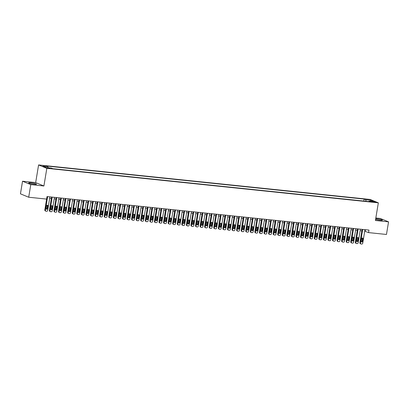 <?xml version="1.0" encoding="UTF-8"?>
<svg xmlns="http://www.w3.org/2000/svg" width="409" height="409" viewBox="0 0 409 409"><rect width="100%" height="100%" fill="white"/><g stroke="black" fill="none" stroke-linecap="round" stroke-linejoin="round"><path stroke-width="0.61" d="M34.336 184.254A4.018 0.475 9.4 0 0 36.559 184.198A4.018 0.475 9.4 0 0 30.859 182.828A4.018 0.475 9.4 0 0 28.635 182.884A4.018 0.475 9.4 0 0 34.336 184.254M375.6 219.398A4.018 0.475 9.4 0 0 380.232 220.257A4.018 0.475 9.4 0 0 382.456 220.195A4.018 0.475 9.4 0 0 376.755 218.825A4.018 0.475 9.4 0 0 375.713 218.743M49.929 168.482L47.592 167.92L49.929 168.482M22.536 181.228L30.782 184.617L43.911 185.988L35.665 182.593L22.536 181.228L20.45 193.84L28.696 197.23L46.616 199.096L47.035 196.576L44.832 209.889L45.389 210.119A1.028 0.91 112.4 0 0 46.135 211.223L46.59 211.269A1.028 0.91 112.4 0 0 47.674 210.359L49.903 196.872M35.665 182.593L38.589 164.939L370.099 199.439L378.345 202.833L46.83 168.329L38.589 164.939M378.345 202.833L375.421 220.487L388.55 221.852L380.304 218.462L375.835 217.997M364.726 231.177L368.54 232.598L368.959 230.078L47.035 196.576M373.233 201.698L371.346 201.617L373.611 202.158L375.498 202.24L373.233 201.698L373.166 202.107M366.045 201.284L365.682 199.725L364.122 199.086L46.309 166.008L47.868 166.652L42.843 166.126L46.232 167.521L51.253 168.043L52.812 168.687L370.626 201.76L369.066 201.121L368.734 201.565M365.682 199.725L370.702 200.246L374.092 201.642L369.066 201.121M388.55 221.852L386.464 234.464L368.54 232.598M30.782 184.617L28.696 197.23M43.911 185.988L46.83 168.329M49.653 198.385L51.35 198.559M54.218 198.861L55.921 199.035M58.789 199.336L60.486 199.51M63.354 199.812L65.051 199.986M67.92 200.287L69.617 200.461M72.485 200.763L74.182 200.937M77.05 201.238L78.748 201.412M81.616 201.714L83.318 201.888M86.187 202.189L87.884 202.363M90.752 202.659L92.449 202.838M95.317 203.135L97.015 203.314M99.883 203.61L101.58 203.789M104.448 204.086L106.146 204.265M109.014 204.561L110.716 204.74M113.584 205.037L115.282 205.216M118.15 205.512L119.847 205.691M122.715 205.988L124.413 206.167M127.281 206.463L128.978 206.642M131.846 206.939L133.544 207.118M136.412 207.414L138.114 207.593M140.977 207.89L142.68 208.069M145.548 208.365L147.245 208.539M150.113 208.841L151.811 209.014M154.679 209.316L156.376 209.49M159.244 209.791L160.941 209.965M163.81 210.267L165.507 210.441M168.375 210.742L170.078 210.916M172.946 211.218L174.643 211.392M177.511 211.693L179.208 211.867M182.077 212.169L183.774 212.343M186.642 212.639L188.339 212.818M191.207 213.115L192.905 213.293M195.773 213.59L197.475 213.769M200.344 214.065L202.041 214.244M204.909 214.541L206.606 214.72M209.474 215.016L211.172 215.195M214.04 215.492L215.737 215.671M218.605 215.967L220.303 216.146M223.171 216.443L224.873 216.622M227.741 216.918L229.439 217.097M232.307 217.394L234.004 217.573M236.872 217.869L238.57 218.048M241.438 218.345L243.135 218.518M246.003 218.82L247.701 218.994M250.569 219.296L252.271 219.469M255.134 219.771L256.837 219.945M259.705 220.246L261.402 220.42M264.27 220.722L265.968 220.896M268.836 221.197L270.533 221.371M273.401 221.673L275.099 221.847M277.967 222.148L279.664 222.322M282.532 222.619L284.235 222.798M287.103 223.094L288.8 223.273M291.668 223.57L293.365 223.749M296.234 224.045L297.931 224.224M300.799 224.521L302.496 224.699M305.365 224.996L307.062 225.175M309.93 225.471L311.632 225.65M314.501 225.947L316.198 226.126M319.066 226.422L320.763 226.601M323.631 226.898L325.329 227.077M328.197 227.373L329.894 227.552M332.762 227.849L334.46 228.028M337.328 228.324L339.03 228.503M341.898 228.8L343.596 228.974M346.464 229.275L348.161 229.449M351.029 229.751L352.727 229.924M355.595 230.226L357.292 230.4M360.16 230.702L361.858 230.875M365.447 229.71L365.196 231.223M363.795 201.049L364.122 199.086M47.868 166.652L48.114 167.716M370.135 201.228L370.702 200.246M364.976 229.664L362.747 243.15A1.028 0.91 112.4 0 1 361.663 244.061L361.208 244.015A1.028 0.91 112.4 0 1 360.462 242.91L362.696 229.423M362.108 229.362L359.905 242.68L360.462 242.91M362.635 241.29A0.823 0.726 -67.6 0 1 361.173 241.136L361.576 238.718A0.823 0.726 -67.6 0 1 363.034 238.866L362.635 241.29L362.077 241.059A0.823 0.726 -67.6 0 1 361.341 241.791M362.313 237.982A0.823 0.726 -67.6 0 1 362.476 238.641L362.077 241.059M360.983 243.958L360.426 243.728A1.028 0.91 -67.6 0 1 359.905 242.68M360.411 229.188L358.177 242.675A1.028 0.91 112.4 0 1 357.098 243.585L356.643 243.539A1.028 0.91 112.4 0 1 355.896 242.435L358.131 228.948M357.543 228.892L355.339 242.205L355.896 242.435M358.069 240.814A0.823 0.726 -67.6 0 1 356.607 240.661L357.006 238.242A0.823 0.726 -67.6 0 1 358.468 238.391L358.069 240.814L357.512 240.584A0.823 0.726 -67.6 0 1 356.776 241.315M357.747 237.506A0.823 0.726 -67.6 0 1 357.911 238.166L357.512 240.584M356.418 243.483L355.861 243.253A1.028 0.91 -67.6 0 1 355.339 242.205M355.845 228.713L353.611 242.2A1.028 0.91 112.4 0 1 352.532 243.11L352.077 243.064A1.028 0.91 112.4 0 1 351.331 241.959L353.56 228.473M352.977 228.416L350.774 241.729L351.331 241.959M353.504 240.339A0.823 0.726 -67.6 0 1 352.042 240.185L352.44 237.767A0.823 0.726 -67.6 0 1 353.903 237.915L353.504 240.339L352.947 240.109A0.823 0.726 -67.6 0 1 352.21 240.84M353.182 237.031A0.823 0.726 -67.6 0 1 353.345 237.69L352.947 240.109M351.852 243.007L351.295 242.777A1.028 0.91 -67.6 0 1 350.774 241.729M351.28 228.237L349.046 241.724A1.028 0.91 112.4 0 1 347.967 242.634L347.512 242.588A1.028 0.91 112.4 0 1 346.766 241.484L348.995 228.002M348.412 227.941L346.208 241.254L346.766 241.484M348.938 239.863A0.823 0.726 -67.6 0 1 347.476 239.71L347.875 237.292A0.823 0.726 -67.6 0 1 349.337 237.44L348.938 239.863L348.381 239.633A0.823 0.726 -67.6 0 1 347.64 240.364M348.611 236.56A0.823 0.726 -67.6 0 1 348.78 237.215L348.381 239.633M347.287 242.532L346.73 242.302A1.028 0.91 -67.6 0 1 346.208 241.254M346.714 227.762L344.48 241.249A1.028 0.91 112.4 0 1 343.402 242.159L342.941 242.113A1.028 0.91 112.4 0 1 342.195 241.008L344.429 227.527M343.846 227.465L341.638 240.778L342.195 241.008M344.368 239.388A0.823 0.726 -67.6 0 1 342.911 239.234L343.309 236.816A0.823 0.726 -67.6 0 1 344.772 236.969L344.368 239.388L343.811 239.158A0.823 0.726 -67.6 0 1 343.074 239.894M344.046 236.085A0.823 0.726 -67.6 0 1 344.214 236.739L343.811 239.158M342.716 242.056L342.159 241.826A1.028 0.91 -67.6 0 1 341.638 240.778M342.144 227.286L339.915 240.773A1.028 0.91 112.4 0 1 338.836 241.688L338.376 241.637A1.028 0.91 112.4 0 1 337.629 240.533L339.864 227.051M339.281 226.99L337.072 240.303L337.629 240.533M339.802 238.912A0.823 0.726 -67.6 0 1 338.34 238.759L338.744 236.341A0.823 0.726 -67.6 0 1 340.206 236.494L339.802 238.912L339.245 238.682A0.823 0.726 -67.6 0 1 338.509 239.418M339.48 235.61A0.823 0.726 -67.6 0 1 339.649 236.264L339.245 238.682M338.151 241.581L337.594 241.351A1.028 0.91 -67.6 0 1 337.072 240.303M337.578 226.811L335.349 240.298A1.028 0.91 112.4 0 1 334.265 241.213L333.81 241.162A1.028 0.91 112.4 0 1 333.064 240.057L335.298 226.576M334.71 226.514L332.507 239.827L333.064 240.057M335.237 238.437A0.823 0.726 -67.6 0 1 333.775 238.283L334.179 235.865A0.823 0.726 -67.6 0 1 335.636 236.019L335.237 238.437L334.68 238.207A0.823 0.726 -67.6 0 1 333.943 238.943M334.915 235.134A0.823 0.726 -67.6 0 1 335.083 235.788L334.68 238.207M333.586 241.106L333.028 240.875A1.028 0.91 -67.6 0 1 332.507 239.827M333.013 226.335L330.784 239.822A1.028 0.91 112.4 0 1 329.7 240.737L329.245 240.686A1.028 0.91 112.4 0 1 328.499 239.582L330.733 226.1M330.145 226.039L327.941 239.357L328.499 239.582M330.671 237.961A0.823 0.726 -67.6 0 1 329.209 237.813L329.613 235.39A0.823 0.726 -67.6 0 1 331.07 235.543L330.671 237.961L330.114 237.731A0.823 0.726 -67.6 0 1 329.378 238.467M330.349 234.659A0.823 0.726 -67.6 0 1 330.513 235.313L330.114 237.731M329.02 240.63L328.463 240.4A1.028 0.91 -67.6 0 1 327.941 239.357M328.447 225.86L326.213 239.347A1.028 0.91 112.4 0 1 325.135 240.262L324.68 240.211A1.028 0.91 112.4 0 1 323.933 239.107L326.162 225.625M325.579 225.563L323.376 238.882L323.933 239.107M326.106 237.486A0.823 0.726 -67.6 0 1 324.644 237.338L325.043 234.914A0.823 0.726 -67.6 0 1 326.505 235.068L326.106 237.486L325.549 237.256A0.823 0.726 -67.6 0 1 324.812 237.992M325.784 234.183A0.823 0.726 -67.6 0 1 325.947 234.838L325.549 237.256M324.455 240.155L323.897 239.925A1.028 0.91 -67.6 0 1 323.376 238.882M323.882 225.385L321.648 238.871A1.028 0.91 112.4 0 1 320.569 239.786L320.114 239.735A1.028 0.91 112.4 0 1 319.368 238.631L321.597 225.149M321.014 225.088L318.81 238.406L319.368 238.631M321.54 237.01A0.823 0.726 -67.6 0 1 320.078 236.862L320.477 234.439A0.823 0.726 -67.6 0 1 321.939 234.592L321.54 237.01L320.983 236.785A0.823 0.726 -67.6 0 1 320.242 237.517M321.213 233.708A0.823 0.726 -67.6 0 1 321.382 234.362L320.983 236.785M319.889 239.679L319.332 239.454A1.028 0.91 -67.6 0 1 318.81 238.406M319.317 224.909L317.082 238.396A1.028 0.91 112.4 0 1 316.004 239.311L315.543 239.26A1.028 0.91 112.4 0 1 314.797 238.161L317.031 224.674M316.448 224.613L314.24 237.931L314.797 238.161M316.97 236.535A0.823 0.726 -67.6 0 1 315.513 236.387L315.912 233.963A0.823 0.726 -67.6 0 1 317.374 234.117L316.97 236.535L316.413 236.31A0.823 0.726 -67.6 0 1 315.676 237.041M316.648 233.232A0.823 0.726 -67.6 0 1 316.817 233.887L316.413 236.31M315.319 239.204L314.761 238.979A1.028 0.91 -67.6 0 1 314.24 237.931M314.751 224.434L312.517 237.92A1.028 0.91 112.4 0 1 311.438 238.836L310.978 238.784A1.028 0.91 112.4 0 1 310.232 237.685L312.466 224.198M311.883 224.137L309.674 237.455L310.232 237.685M312.404 236.059A0.823 0.726 -67.6 0 1 310.942 235.911L311.346 233.488A0.823 0.726 -67.6 0 1 312.808 233.641L312.404 236.059L311.847 235.835A0.823 0.726 -67.6 0 1 311.111 236.566M312.082 232.757A0.823 0.726 -67.6 0 1 312.251 233.411L311.847 235.835M310.753 238.728L310.196 238.503A1.028 0.91 -67.6 0 1 309.674 237.455M310.18 223.958L307.951 237.445A1.028 0.91 112.4 0 1 306.868 238.36L306.413 238.314A1.028 0.91 112.4 0 1 305.666 237.21L307.9 223.723M307.312 223.662L305.109 236.98L305.666 237.21M307.839 235.589A0.823 0.726 -67.6 0 1 306.377 235.436L306.781 233.012A0.823 0.726 -67.6 0 1 308.243 233.166L307.839 235.589L307.282 235.359A0.823 0.726 -67.6 0 1 306.546 236.09M307.517 232.281A0.823 0.726 -67.6 0 1 307.686 232.936L307.282 235.359M306.188 238.253L305.63 238.028A1.028 0.91 -67.6 0 1 305.109 236.98M305.615 223.483L303.386 236.969A1.028 0.91 112.4 0 1 302.302 237.885L301.847 237.839A1.028 0.91 112.4 0 1 301.101 236.734L303.335 223.248M302.747 223.186L300.543 236.504L301.101 236.734M303.274 235.114A0.823 0.726 -67.6 0 1 301.811 234.96L302.215 232.537A0.823 0.726 -67.6 0 1 303.672 232.69L303.274 235.114L302.716 234.884A0.823 0.726 -67.6 0 1 301.98 235.615M302.951 231.806A0.823 0.726 -67.6 0 1 303.115 232.46L302.716 234.884M301.622 237.782L301.065 237.552A1.028 0.91 -67.6 0 1 300.543 236.504M301.05 223.007L298.815 236.494A1.028 0.91 112.4 0 1 297.737 237.409L297.282 237.363A1.028 0.91 112.4 0 1 296.535 236.259L298.764 222.772M298.181 222.711L295.978 236.029L296.535 236.259M298.708 234.638A0.823 0.726 -67.6 0 1 297.246 234.485L297.645 232.061A0.823 0.726 -67.6 0 1 299.107 232.215L298.708 234.638L298.151 234.408A0.823 0.726 -67.6 0 1 297.415 235.139M298.386 231.33A0.823 0.726 -67.6 0 1 298.55 231.985L298.151 234.408M297.057 237.307L296.499 237.077A1.028 0.91 -67.6 0 1 295.978 236.029M296.484 222.537L294.25 236.019A1.028 0.91 112.4 0 1 293.171 236.934L292.716 236.888A1.028 0.91 112.4 0 1 291.97 235.783L294.199 222.297M293.616 222.235L291.412 235.553L291.97 235.783M294.143 234.163A0.823 0.726 -67.6 0 1 292.68 234.009L293.079 231.586A0.823 0.726 -67.6 0 1 294.541 231.739L294.143 234.163L293.585 233.933A0.823 0.726 -67.6 0 1 292.844 234.664M293.815 230.855A0.823 0.726 -67.6 0 1 293.984 231.509L293.585 233.933M292.491 236.831L291.934 236.601A1.028 0.91 -67.6 0 1 291.412 235.553M291.919 222.061L289.684 235.543A1.028 0.91 112.4 0 1 288.606 236.458L288.146 236.412A1.028 0.91 112.4 0 1 287.399 235.308L289.633 221.821M289.051 221.76L286.847 235.078L287.399 235.308M289.572 233.687A0.823 0.726 -67.6 0 1 288.115 233.534L288.514 231.111A0.823 0.726 -67.6 0 1 289.976 231.264L289.572 233.687L289.02 233.457A0.823 0.726 -67.6 0 1 288.279 234.188M289.25 230.379A0.823 0.726 -67.6 0 1 289.419 231.034L289.02 233.457M287.921 236.356L287.369 236.126A1.028 0.91 -67.6 0 1 286.847 235.078M287.353 221.586L285.119 235.068A1.028 0.91 112.4 0 1 284.04 235.983L283.58 235.937A1.028 0.91 112.4 0 1 282.834 234.832L285.068 221.346M284.485 221.284L282.276 234.602L282.834 234.832M285.007 233.212A0.823 0.726 -67.6 0 1 283.549 233.058L283.948 230.635A0.823 0.726 -67.6 0 1 285.41 230.788L285.007 233.212L284.449 232.982A0.823 0.726 -67.6 0 1 283.713 233.713M284.684 229.904A0.823 0.726 -67.6 0 1 284.853 230.558L284.449 232.982M283.355 235.881L282.798 235.65A1.028 0.91 -67.6 0 1 282.276 234.602M282.783 221.111L280.554 234.592A1.028 0.91 112.4 0 1 279.47 235.507L279.015 235.461A1.028 0.91 112.4 0 1 278.268 234.357L280.502 220.87M279.914 220.809L277.711 234.127L278.268 234.357M280.441 232.736A0.823 0.726 -67.6 0 1 278.979 232.583L279.383 230.16A0.823 0.726 -67.6 0 1 280.845 230.313L280.441 232.736L279.884 232.506A0.823 0.726 -67.6 0 1 279.148 233.237M280.119 229.429A0.823 0.726 -67.6 0 1 280.288 230.083L279.884 232.506M278.79 235.405L278.232 235.175A1.028 0.91 -67.6 0 1 277.711 234.127M278.217 220.635L275.988 234.117A1.028 0.91 112.4 0 1 274.904 235.032L274.449 234.986A1.028 0.91 112.4 0 1 273.703 233.882L275.937 220.395M275.349 220.333L273.146 233.651L273.703 233.882M275.876 232.261A0.823 0.726 -67.6 0 1 274.413 232.107L274.817 229.684A0.823 0.726 -67.6 0 1 276.274 229.838L275.876 232.261L275.318 232.031A0.823 0.726 -67.6 0 1 274.582 232.762M275.554 228.953A0.823 0.726 -67.6 0 1 275.717 229.607L275.318 232.031M274.224 234.93L273.667 234.7A1.028 0.91 -67.6 0 1 273.146 233.651M273.652 220.16L271.418 233.641A1.028 0.91 112.4 0 1 270.339 234.556L269.884 234.51A1.028 0.91 112.4 0 1 269.137 233.406L271.371 219.919M270.784 219.858L268.58 233.176L269.137 233.406M271.31 231.785A0.823 0.726 -67.6 0 1 269.848 231.632L270.247 229.214A0.823 0.726 -67.6 0 1 271.709 229.362L271.31 231.785L270.753 231.555A0.823 0.726 -67.6 0 1 270.017 232.286M270.988 228.478A0.823 0.726 -67.6 0 1 271.152 229.132L270.753 231.555M269.659 234.454L269.102 234.224A1.028 0.91 -67.6 0 1 268.58 233.176M269.086 219.684L266.852 233.166A1.028 0.91 112.4 0 1 265.773 234.081L265.318 234.035A1.028 0.91 112.4 0 1 264.572 232.931L266.801 219.444M266.218 219.382L264.015 232.701L264.572 232.931M266.745 231.31A0.823 0.726 -67.6 0 1 265.283 231.157L265.681 228.738A0.823 0.726 -67.6 0 1 267.143 228.887L266.745 231.31L266.187 231.08A0.823 0.726 -67.6 0 1 265.446 231.811M266.423 228.002A0.823 0.726 -67.6 0 1 266.586 228.657L266.187 231.08M265.093 233.979L264.536 233.749A1.028 0.91 -67.6 0 1 264.015 232.701M264.521 219.209L262.287 232.695A1.028 0.91 112.4 0 1 261.208 233.605L260.748 233.559A1.028 0.91 112.4 0 1 260.006 232.455L262.235 218.968M261.653 218.907L259.449 232.225L260.006 232.455M262.179 230.834A0.823 0.726 -67.6 0 1 260.717 230.681L261.116 228.263A0.823 0.726 -67.6 0 1 262.578 228.411L262.179 230.834L261.622 230.604A0.823 0.726 -67.6 0 1 260.881 231.336M261.852 227.527A0.823 0.726 -67.6 0 1 262.021 228.186L261.622 230.604M260.528 233.503L259.971 233.273A1.028 0.91 -67.6 0 1 259.449 232.225M259.955 218.733L257.721 232.22A1.028 0.91 112.4 0 1 256.642 233.13L256.182 233.084A1.028 0.91 112.4 0 1 255.436 231.98L257.67 218.493M257.087 218.437L254.879 231.75L255.436 231.98M257.609 230.359A0.823 0.726 -67.6 0 1 256.152 230.206L256.55 227.787A0.823 0.726 -67.6 0 1 258.013 227.936L257.609 230.359L257.051 230.129A0.823 0.726 -67.6 0 1 256.315 230.86M257.287 227.051A0.823 0.726 -67.6 0 1 257.455 227.711L257.051 230.129M255.957 233.028L255.4 232.798A1.028 0.91 -67.6 0 1 254.879 231.75M255.385 218.258L253.156 231.745A1.028 0.91 112.4 0 1 252.072 232.655L251.617 232.609A1.028 0.91 112.4 0 1 250.87 231.504L253.105 218.017M252.517 217.961L250.313 231.274L250.87 231.504M253.043 229.884A0.823 0.726 -67.6 0 1 251.581 229.73L251.985 227.312A0.823 0.726 -67.6 0 1 253.447 227.46L253.043 229.884L252.486 229.653A0.823 0.726 -67.6 0 1 251.75 230.385M252.721 226.576A0.823 0.726 -67.6 0 1 252.89 227.235L252.486 229.653M251.392 232.552L250.835 232.322A1.028 0.91 -67.6 0 1 250.313 231.274M250.819 217.782L248.59 231.269A1.028 0.91 112.4 0 1 247.506 232.179L247.051 232.133A1.028 0.91 112.4 0 1 246.305 231.029L248.539 217.547M247.951 217.486L245.748 230.799L246.305 231.029M248.478 229.408A0.823 0.726 -67.6 0 1 247.016 229.255L247.419 226.837A0.823 0.726 -67.6 0 1 248.876 226.985L248.478 229.408L247.92 229.178A0.823 0.726 -67.6 0 1 247.184 229.909M248.156 226.105A0.823 0.726 -67.6 0 1 248.324 226.76L247.92 229.178M246.826 232.077L246.269 231.847A1.028 0.91 -67.6 0 1 245.748 230.799M246.254 217.307L244.02 230.794A1.028 0.91 112.4 0 1 242.941 231.704L242.486 231.658A1.028 0.91 112.4 0 1 241.739 230.553L243.974 217.072M243.386 217.01L241.182 230.323L241.739 230.553M243.912 228.933A0.823 0.726 -67.6 0 1 242.45 228.779L242.849 226.361A0.823 0.726 -67.6 0 1 244.311 226.514L243.912 228.933L243.355 228.703A0.823 0.726 -67.6 0 1 242.619 229.439M243.59 225.63A0.823 0.726 -67.6 0 1 243.754 226.284L243.355 228.703M242.261 231.601L241.704 231.371A1.028 0.91 -67.6 0 1 241.182 230.323M241.688 216.831L239.454 230.318A1.028 0.91 112.4 0 1 238.375 231.233L237.92 231.182A1.028 0.91 112.4 0 1 237.174 230.078L239.403 216.596M238.82 216.535L236.617 229.848L237.174 230.078M239.347 228.457A0.823 0.726 -67.6 0 1 237.885 228.304L238.283 225.886A0.823 0.726 -67.6 0 1 239.746 226.039L239.347 228.457L238.79 228.227A0.823 0.726 -67.6 0 1 238.053 228.963M239.025 225.154A0.823 0.726 -67.6 0 1 239.188 225.809L238.79 228.227M237.695 231.126L237.138 230.896A1.028 0.91 -67.6 0 1 236.617 229.848M237.123 216.356L234.889 229.843A1.028 0.91 112.4 0 1 233.81 230.758L233.355 230.707A1.028 0.91 112.4 0 1 232.609 229.602L234.838 216.121M234.255 216.059L232.051 229.377L232.609 229.602M234.781 227.982A0.823 0.726 -67.6 0 1 233.319 227.833L233.718 225.41A0.823 0.726 -67.6 0 1 235.18 225.563L234.781 227.982L234.224 227.752A0.823 0.726 -67.6 0 1 233.483 228.488M234.454 224.679A0.823 0.726 -67.6 0 1 234.623 225.333L234.224 227.752M233.13 230.65L232.573 230.42A1.028 0.91 -67.6 0 1 232.051 229.377M232.557 215.88L230.323 229.367A1.028 0.91 112.4 0 1 229.244 230.282L228.784 230.231A1.028 0.91 112.4 0 1 228.038 229.127L230.272 215.645M229.689 215.584L227.481 228.902L228.038 229.127M230.211 227.506A0.823 0.726 -67.6 0 1 228.754 227.358L229.152 224.935A0.823 0.726 -67.6 0 1 230.615 225.088L230.211 227.506L229.653 227.276A0.823 0.726 -67.6 0 1 228.917 228.012M229.889 224.204A0.823 0.726 -67.6 0 1 230.057 224.858L229.653 227.276M228.559 230.175L228.002 229.945A1.028 0.91 -67.6 0 1 227.481 228.902M227.992 215.405L225.758 228.892A1.028 0.91 112.4 0 1 224.679 229.807L224.219 229.756A1.028 0.91 112.4 0 1 223.472 228.651L225.707 215.17M225.124 215.108L222.915 228.427L223.472 228.651M225.645 227.031A0.823 0.726 -67.6 0 1 224.183 226.883L224.587 224.459A0.823 0.726 -67.6 0 1 226.049 224.613L225.645 227.031L225.088 226.806A0.823 0.726 -67.6 0 1 224.352 227.537M225.323 223.728A0.823 0.726 -67.6 0 1 225.492 224.383L225.088 226.806M223.994 229.7L223.437 229.469A1.028 0.91 -67.6 0 1 222.915 228.427M223.421 214.929L221.192 228.416A1.028 0.91 112.4 0 1 220.108 229.331L219.653 229.28A1.028 0.91 112.4 0 1 218.907 228.176L221.141 214.694M220.553 214.633L218.35 227.951L218.907 228.176M221.08 226.555A0.823 0.726 -67.6 0 1 219.618 226.407L220.022 223.984A0.823 0.726 -67.6 0 1 221.484 224.137L221.08 226.555L220.523 226.33A0.823 0.726 -67.6 0 1 219.786 227.061M220.758 223.253A0.823 0.726 -67.6 0 1 220.926 223.907L220.523 226.33M219.428 229.224L218.871 228.999A1.028 0.91 -67.6 0 1 218.35 227.951M218.856 214.454L216.627 227.941A1.028 0.91 112.4 0 1 215.543 228.856L215.088 228.805A1.028 0.91 112.4 0 1 214.342 227.706L216.576 214.219M215.988 214.158L213.784 227.476L214.342 227.706M216.514 226.08A0.823 0.726 -67.6 0 1 215.052 225.932L215.456 223.508A0.823 0.726 -67.6 0 1 216.913 223.662L216.514 226.08L215.957 225.855A0.823 0.726 -67.6 0 1 215.221 226.586M216.192 222.777A0.823 0.726 -67.6 0 1 216.356 223.432L215.957 225.855M214.863 228.749L214.306 228.524A1.028 0.91 -67.6 0 1 213.784 227.476M214.29 213.979L212.056 227.465A1.028 0.91 112.4 0 1 210.978 228.38L210.523 228.334A1.028 0.91 112.4 0 1 209.776 227.23L212.005 213.743M211.422 213.682L209.219 227L209.776 227.23M211.949 225.604A0.823 0.726 -67.6 0 1 210.487 225.456L210.886 223.033A0.823 0.726 -67.6 0 1 212.348 223.186L211.949 225.604L211.392 225.379A0.823 0.726 -67.6 0 1 210.655 226.111M211.627 222.302A0.823 0.726 -67.6 0 1 211.79 222.956L211.392 225.379M210.298 228.273L209.74 228.048A1.028 0.91 -67.6 0 1 209.219 227M209.725 213.503L207.491 226.99A1.028 0.91 112.4 0 1 206.412 227.905L205.957 227.859A1.028 0.91 112.4 0 1 205.211 226.755L207.44 213.268M206.857 213.207L204.653 226.525L205.211 226.755M207.383 225.134A0.823 0.726 -67.6 0 1 205.921 224.981L206.32 222.557A0.823 0.726 -67.6 0 1 207.782 222.711L207.383 225.134L206.826 224.904A0.823 0.726 -67.6 0 1 206.085 225.635M207.056 221.826A0.823 0.726 -67.6 0 1 207.225 222.481L206.826 224.904M205.732 227.798L205.175 227.573A1.028 0.91 -67.6 0 1 204.653 226.525M205.16 213.028L202.925 226.514A1.028 0.91 112.4 0 1 201.847 227.43L201.386 227.384A1.028 0.91 112.4 0 1 200.64 226.279L202.874 212.792M202.291 212.731L200.088 226.049L200.64 226.279M202.813 224.659A0.823 0.726 -67.6 0 1 201.356 224.505L201.755 222.082A0.823 0.726 -67.6 0 1 203.217 222.235L202.813 224.659L202.261 224.429A0.823 0.726 -67.6 0 1 201.519 225.16M202.491 221.351A0.823 0.726 -67.6 0 1 202.659 222.005L202.261 224.429M201.162 227.327L200.604 227.097A1.028 0.91 -67.6 0 1 200.088 226.049M200.594 212.557L198.36 226.039A1.028 0.91 112.4 0 1 197.281 226.954L196.821 226.908A1.028 0.91 112.4 0 1 196.075 225.804L198.309 212.317M197.726 212.256L195.517 225.574L196.075 225.804M198.247 224.183A0.823 0.726 -67.6 0 1 196.785 224.03L197.189 221.606A0.823 0.726 -67.6 0 1 198.651 221.76L198.247 224.183L197.69 223.953A0.823 0.726 -67.6 0 1 196.954 224.684M197.925 220.875A0.823 0.726 -67.6 0 1 198.094 221.53L197.69 223.953M196.596 226.852L196.039 226.622A1.028 0.91 -67.6 0 1 195.517 225.574M196.023 212.082L193.794 225.563A1.028 0.91 112.4 0 1 192.711 226.479L192.256 226.433A1.028 0.91 112.4 0 1 191.509 225.328L193.743 211.842M193.155 211.78L190.952 225.098L191.509 225.328M193.682 223.708A0.823 0.726 -67.6 0 1 192.22 223.554L192.624 221.131A0.823 0.726 -67.6 0 1 194.086 221.284L193.682 223.708L193.125 223.478A0.823 0.726 -67.6 0 1 192.388 224.209M193.36 220.4A0.823 0.726 -67.6 0 1 193.529 221.054L193.125 223.478M192.031 226.376L191.473 226.146A1.028 0.91 -67.6 0 1 190.952 225.098M191.458 211.606L189.229 225.088A1.028 0.91 112.4 0 1 188.145 226.003L187.69 225.957A1.028 0.91 112.4 0 1 186.944 224.853L189.178 211.366M188.59 211.305L186.386 224.623L186.944 224.853M189.116 223.232A0.823 0.726 -67.6 0 1 187.654 223.079L188.058 220.656A0.823 0.726 -67.6 0 1 189.515 220.809L189.116 223.232L188.559 223.002A0.823 0.726 -67.6 0 1 187.823 223.733M188.794 219.924A0.823 0.726 -67.6 0 1 188.958 220.579L188.559 223.002M187.465 225.901L186.908 225.671A1.028 0.91 -67.6 0 1 186.386 224.623M186.893 211.131L184.658 224.613A1.028 0.91 112.4 0 1 183.58 225.528L183.125 225.482A1.028 0.91 112.4 0 1 182.378 224.377L184.607 210.891M184.024 210.829L181.821 224.147L182.378 224.377M184.551 222.757A0.823 0.726 -67.6 0 1 183.089 222.603L183.488 220.18A0.823 0.726 -67.6 0 1 184.95 220.333L184.551 222.757L183.994 222.527A0.823 0.726 -67.6 0 1 183.258 223.258M184.229 219.449A0.823 0.726 -67.6 0 1 184.393 220.103L183.994 222.527M182.9 225.425L182.342 225.195A1.028 0.91 -67.6 0 1 181.821 224.147M182.327 210.655L180.093 224.137A1.028 0.91 112.4 0 1 179.014 225.052L178.559 225.006A1.028 0.91 112.4 0 1 177.813 223.902L180.042 210.415M179.459 210.354L177.255 223.672L177.813 223.902M179.986 222.281A0.823 0.726 -67.6 0 1 178.523 222.128L178.922 219.705A0.823 0.726 -67.6 0 1 180.384 219.858L179.986 222.281L179.428 222.051A0.823 0.726 -67.6 0 1 178.687 222.782M179.663 218.973A0.823 0.726 -67.6 0 1 179.827 219.628L179.428 222.051M178.334 224.95L177.777 224.72A1.028 0.91 -67.6 0 1 177.255 223.672M177.762 210.18L175.527 223.662A1.028 0.91 112.4 0 1 174.449 224.577L173.989 224.531A1.028 0.91 112.4 0 1 173.247 223.426L175.476 209.94M174.894 209.878L172.69 223.196L173.247 223.426M175.42 221.806A0.823 0.726 -67.6 0 1 173.958 221.652L174.357 219.229A0.823 0.726 -67.6 0 1 175.819 219.382L175.42 221.806L174.863 221.576A0.823 0.726 -67.6 0 1 174.122 222.307M175.093 218.498A0.823 0.726 -67.6 0 1 175.262 219.152L174.863 221.576M173.764 224.475L173.212 224.244A1.028 0.91 -67.6 0 1 172.69 223.196M173.196 209.705L170.962 223.186A1.028 0.91 112.4 0 1 169.883 224.101L169.423 224.055A1.028 0.91 112.4 0 1 168.677 222.951L170.911 209.464M170.328 209.403L168.119 222.721L168.677 222.951M170.85 221.33A0.823 0.726 -67.6 0 1 169.392 221.177L169.791 218.759A0.823 0.726 -67.6 0 1 171.253 218.907L170.85 221.33L170.292 221.1A0.823 0.726 -67.6 0 1 169.556 221.831M170.527 218.023A0.823 0.726 -67.6 0 1 170.696 218.677L170.292 221.1M169.198 223.999L168.641 223.769A1.028 0.91 -67.6 0 1 168.119 222.721M168.626 209.229L166.397 222.716A1.028 0.91 112.4 0 1 165.313 223.626L164.858 223.58A1.028 0.91 112.4 0 1 164.111 222.476L166.345 208.989M165.757 208.927L163.554 222.245L164.111 222.476M166.284 220.855A0.823 0.726 -67.6 0 1 164.822 220.702L165.226 218.283A0.823 0.726 -67.6 0 1 166.688 218.432L166.284 220.855L165.727 220.625A0.823 0.726 -67.6 0 1 164.991 221.356M165.962 217.547A0.823 0.726 -67.6 0 1 166.131 218.207L165.727 220.625M164.633 223.524L164.075 223.294A1.028 0.91 -67.6 0 1 163.554 222.245M164.06 208.754L161.831 222.24A1.028 0.91 112.4 0 1 160.747 223.15L160.292 223.104A1.028 0.91 112.4 0 1 159.546 222L161.78 208.513M161.192 208.457L158.989 221.77L159.546 222M161.719 220.379A0.823 0.726 -67.6 0 1 160.256 220.226L160.66 217.808A0.823 0.726 -67.6 0 1 162.117 217.956L161.719 220.379L161.161 220.149A0.823 0.726 -67.6 0 1 160.425 220.88M161.397 217.072A0.823 0.726 -67.6 0 1 161.56 217.731L161.161 220.149M160.067 223.048L159.51 222.818A1.028 0.91 -67.6 0 1 158.989 221.77M159.495 208.278L157.261 221.765A1.028 0.91 112.4 0 1 156.182 222.675L155.727 222.629A1.028 0.91 112.4 0 1 154.98 221.525L157.214 208.038M156.627 207.982L154.423 221.295L154.98 221.525M157.153 219.904A0.823 0.726 -67.6 0 1 155.691 219.751L156.09 217.332A0.823 0.726 -67.6 0 1 157.552 217.481L157.153 219.904L156.596 219.674A0.823 0.726 -67.6 0 1 155.86 220.405M156.831 216.596A0.823 0.726 -67.6 0 1 156.995 217.256L156.596 219.674M155.502 222.573L154.945 222.343A1.028 0.91 -67.6 0 1 154.423 221.295M154.929 207.803L152.695 221.289A1.028 0.91 112.4 0 1 151.616 222.199L151.161 222.153A1.028 0.91 112.4 0 1 150.415 221.049L152.644 207.567M152.061 207.506L149.858 220.819L150.415 221.049M152.588 219.428A0.823 0.726 -67.6 0 1 151.126 219.275L151.524 216.857A0.823 0.726 -67.6 0 1 152.986 217.005L152.588 219.428L152.03 219.198A0.823 0.726 -67.6 0 1 151.289 219.93M152.266 216.126A0.823 0.726 -67.6 0 1 152.429 216.78L152.03 219.198M150.936 222.097L150.379 221.867A1.028 0.91 -67.6 0 1 149.858 220.819M150.364 207.327L148.13 220.814A1.028 0.91 112.4 0 1 147.051 221.724L146.596 221.678A1.028 0.91 112.4 0 1 145.849 220.574L148.078 207.092M147.496 207.031L145.292 220.344L145.849 220.574M148.022 218.953A0.823 0.726 -67.6 0 1 146.56 218.8L146.959 216.381A0.823 0.726 -67.6 0 1 148.421 216.535L148.022 218.953L147.465 218.723A0.823 0.726 -67.6 0 1 146.724 219.459M147.695 215.65A0.823 0.726 -67.6 0 1 147.864 216.305L147.465 218.723M146.371 221.622L145.814 221.392A1.028 0.91 -67.6 0 1 145.292 220.344M145.798 206.852L143.564 220.339A1.028 0.91 112.4 0 1 142.485 221.254L142.025 221.203A1.028 0.91 112.4 0 1 141.279 220.098L143.513 206.617M142.93 206.555L140.722 219.868L141.279 220.098M143.452 218.478A0.823 0.726 -67.6 0 1 141.995 218.324L142.393 215.906A0.823 0.726 -67.6 0 1 143.856 216.059L143.452 218.478L142.894 218.248A0.823 0.726 -67.6 0 1 142.158 218.984M143.13 215.175A0.823 0.726 -67.6 0 1 143.298 215.829L142.894 218.248M141.8 221.146L141.243 220.916A1.028 0.91 -67.6 0 1 140.722 219.868M141.228 206.376L138.999 219.863A1.028 0.91 112.4 0 1 137.92 220.778L137.46 220.727A1.028 0.91 112.4 0 1 136.713 219.623L138.948 206.141M138.36 206.08L136.156 219.393L136.713 219.623M138.886 218.002A0.823 0.726 -67.6 0 1 137.424 217.849L137.828 215.431A0.823 0.726 -67.6 0 1 139.29 215.584L138.886 218.002L138.329 217.772A0.823 0.726 -67.6 0 1 137.593 218.508M138.564 214.699A0.823 0.726 -67.6 0 1 138.733 215.354L138.329 217.772M137.235 220.671L136.678 220.441A1.028 0.91 -67.6 0 1 136.156 219.393M136.662 205.901L134.433 219.388A1.028 0.91 112.4 0 1 133.349 220.303L132.894 220.252A1.028 0.91 112.4 0 1 132.148 219.147L134.382 205.666M133.794 205.604L131.591 218.922L132.148 219.147M134.321 217.527A0.823 0.726 -67.6 0 1 132.859 217.378L133.262 214.955A0.823 0.726 -67.6 0 1 134.719 215.108L134.321 217.527L133.763 217.297A0.823 0.726 -67.6 0 1 133.027 218.033M133.999 214.224A0.823 0.726 -67.6 0 1 134.167 214.878L133.763 217.297M132.669 220.195L132.112 219.965A1.028 0.91 -67.6 0 1 131.591 218.922M132.097 205.425L129.863 218.912A1.028 0.91 112.4 0 1 128.784 219.827L128.329 219.776A1.028 0.91 112.4 0 1 127.582 218.672L129.817 205.19M129.229 205.129L127.025 218.447L127.582 218.672M129.755 217.051A0.823 0.726 -67.6 0 1 128.293 216.903L128.697 214.48A0.823 0.726 -67.6 0 1 130.154 214.633L129.755 217.051L129.198 216.821A0.823 0.726 -67.6 0 1 128.462 217.557M129.433 213.749A0.823 0.726 -67.6 0 1 129.597 214.403L129.198 216.821M128.104 219.72L127.547 219.49A1.028 0.91 -67.6 0 1 127.025 218.447M127.531 204.95L125.297 218.437A1.028 0.91 112.4 0 1 124.218 219.352L123.763 219.301A1.028 0.91 112.4 0 1 123.017 218.196L125.246 204.715M124.663 204.653L122.46 217.971L123.017 218.196M125.19 216.576A0.823 0.726 -67.6 0 1 123.728 216.427L124.126 214.004A0.823 0.726 -67.6 0 1 125.589 214.158L125.19 216.576L124.633 216.351A0.823 0.726 -67.6 0 1 123.896 217.082M124.868 213.273A0.823 0.726 -67.6 0 1 125.031 213.927L124.633 216.351M123.538 219.244L122.981 219.019A1.028 0.91 -67.6 0 1 122.46 217.971M122.966 204.474L120.732 217.961A1.028 0.91 112.4 0 1 119.653 218.876L119.198 218.825A1.028 0.91 112.4 0 1 118.452 217.726L120.681 204.239M120.098 204.178L117.894 217.496L118.452 217.726M120.624 216.1A0.823 0.726 -67.6 0 1 119.162 215.952L119.561 213.529A0.823 0.726 -67.6 0 1 121.023 213.682L120.624 216.1L120.067 215.875A0.823 0.726 -67.6 0 1 119.326 216.606M120.297 212.798A0.823 0.726 -67.6 0 1 120.466 213.452L120.067 215.875M118.973 218.769L118.416 218.544A1.028 0.91 -67.6 0 1 117.894 217.496M118.4 203.999L116.166 217.486A1.028 0.91 112.4 0 1 115.087 218.401L114.627 218.35A1.028 0.91 112.4 0 1 113.881 217.251L116.115 203.764M115.532 203.702L113.324 217.021L113.881 217.251M116.054 215.625A0.823 0.726 -67.6 0 1 114.597 215.477L114.995 213.053A0.823 0.726 -67.6 0 1 116.458 213.207L116.054 215.625L115.496 215.4A0.823 0.726 -67.6 0 1 114.76 216.131M115.732 212.322A0.823 0.726 -67.6 0 1 115.9 212.977L115.496 215.4M114.402 218.294L113.845 218.069A1.028 0.91 -67.6 0 1 113.324 217.021M113.835 203.524L111.601 217.01A1.028 0.91 112.4 0 1 110.522 217.925L110.062 217.879A1.028 0.91 112.4 0 1 109.315 216.775L111.55 203.288M110.967 203.227L108.758 216.545L109.315 216.775M111.488 215.154A0.823 0.726 -67.6 0 1 110.026 215.001L110.43 212.578A0.823 0.726 -67.6 0 1 111.892 212.731L111.488 215.154L110.931 214.924A0.823 0.726 -67.6 0 1 110.195 215.655M111.166 211.847A0.823 0.726 -67.6 0 1 111.335 212.501L110.931 214.924M109.837 217.818L109.28 217.593A1.028 0.91 -67.6 0 1 108.758 216.545M109.264 203.048L107.035 216.535A1.028 0.91 112.4 0 1 105.951 217.45L105.496 217.404A1.028 0.91 112.4 0 1 104.75 216.3L106.984 202.813M106.396 202.752L104.193 216.07L104.75 216.3M106.923 214.679A0.823 0.726 -67.6 0 1 105.461 214.526L105.865 212.102A0.823 0.726 -67.6 0 1 107.327 212.256L106.923 214.679L106.366 214.449A0.823 0.726 -67.6 0 1 105.629 215.18M106.601 211.371A0.823 0.726 -67.6 0 1 106.769 212.026L106.366 214.449M105.271 217.348L104.714 217.118A1.028 0.91 -67.6 0 1 104.193 216.07M104.699 202.573L102.47 216.059A1.028 0.91 112.4 0 1 101.386 216.974L100.931 216.928A1.028 0.91 112.4 0 1 100.185 215.824L102.419 202.337M101.831 202.276L99.627 215.594L100.185 215.824M102.357 214.204A0.823 0.726 -67.6 0 1 100.895 214.05L101.299 211.627A0.823 0.726 -67.6 0 1 102.756 211.78L102.357 214.204L101.8 213.973A0.823 0.726 -67.6 0 1 101.064 214.705M102.035 210.896A0.823 0.726 -67.6 0 1 102.199 211.55L101.8 213.973M100.706 216.872L100.149 216.642A1.028 0.91 -67.6 0 1 99.627 215.594M100.133 202.102L97.899 215.584A1.028 0.91 112.4 0 1 96.821 216.499L96.366 216.453A1.028 0.91 112.4 0 1 95.619 215.349L97.848 201.862M97.265 201.801L95.062 215.119L95.619 215.349M97.792 213.728A0.823 0.726 -67.6 0 1 96.33 213.575L96.728 211.151A0.823 0.726 -67.6 0 1 98.191 211.305L97.792 213.728L97.235 213.498A0.823 0.726 -67.6 0 1 96.498 214.229M97.47 210.42A0.823 0.726 -67.6 0 1 97.633 211.075L97.235 213.498M96.141 216.397L95.583 216.167A1.028 0.91 -67.6 0 1 95.062 215.119M95.568 201.627L93.334 215.108A1.028 0.91 112.4 0 1 92.255 216.024L91.8 215.978A1.028 0.91 112.4 0 1 91.054 214.873L93.283 201.386M92.7 201.325L90.496 214.643L91.054 214.873M93.226 213.253A0.823 0.726 -67.6 0 1 91.764 213.099L92.163 210.676A0.823 0.726 -67.6 0 1 93.625 210.829L93.226 213.253L92.669 213.023A0.823 0.726 -67.6 0 1 91.928 213.754M92.899 209.945A0.823 0.726 -67.6 0 1 93.068 210.599L92.669 213.023M91.575 215.921L91.018 215.691A1.028 0.91 -67.6 0 1 90.496 214.643M91.002 201.151L88.768 214.633A1.028 0.91 112.4 0 1 87.69 215.548L87.229 215.502A1.028 0.91 112.4 0 1 86.483 214.398L88.717 200.911M88.134 200.85L85.931 214.168L86.483 214.398M88.656 212.777A0.823 0.726 -67.6 0 1 87.199 212.624L87.598 210.2A0.823 0.726 -67.6 0 1 89.06 210.354L88.656 212.777L88.104 212.547A0.823 0.726 -67.6 0 1 87.362 213.278M88.334 209.469A0.823 0.726 -67.6 0 1 88.502 210.124L88.104 212.547M87.005 215.446L86.452 215.216A1.028 0.91 -67.6 0 1 85.931 214.168M86.437 200.676L84.203 214.158A1.028 0.91 112.4 0 1 83.124 215.073L82.664 215.027A1.028 0.91 112.4 0 1 81.918 213.922L84.152 200.436M83.569 200.374L81.36 213.692L81.918 213.922M84.09 212.302A0.823 0.726 -67.6 0 1 82.633 212.148L83.032 209.725A0.823 0.726 -67.6 0 1 84.494 209.878L84.09 212.302L83.533 212.072A0.823 0.726 -67.6 0 1 82.797 212.803M83.768 208.994A0.823 0.726 -67.6 0 1 83.937 209.648L83.533 212.072M82.439 214.97L81.882 214.74A1.028 0.91 -67.6 0 1 81.36 213.692M81.866 200.2L79.637 213.682A1.028 0.91 112.4 0 1 78.554 214.597L78.099 214.551A1.028 0.91 112.4 0 1 77.352 213.447L79.586 199.96M78.998 199.899L76.795 213.217L77.352 213.447M79.525 211.826A0.823 0.726 -67.6 0 1 78.063 211.673L78.467 209.25A0.823 0.726 -67.6 0 1 79.929 209.403L79.525 211.826L78.968 211.596A0.823 0.726 -67.6 0 1 78.231 212.327M79.203 208.518A0.823 0.726 -67.6 0 1 79.372 209.173L78.968 211.596M77.874 214.495L77.316 214.265A1.028 0.91 -67.6 0 1 76.795 213.217M77.301 199.725L75.072 213.207A1.028 0.91 112.4 0 1 73.988 214.122L73.533 214.076A1.028 0.91 112.4 0 1 72.787 212.971L75.021 199.485M74.433 199.423L72.229 212.741L72.787 212.971M74.959 211.351A0.823 0.726 -67.6 0 1 73.497 211.197L73.901 208.779A0.823 0.726 -67.6 0 1 75.358 208.927L74.959 211.351L74.402 211.121A0.823 0.726 -67.6 0 1 73.666 211.852M74.637 208.043A0.823 0.726 -67.6 0 1 74.801 208.697L74.402 211.121M73.308 214.019L72.751 213.789A1.028 0.91 -67.6 0 1 72.229 212.741M72.736 199.249L70.501 212.736A1.028 0.91 112.4 0 1 69.423 213.646L68.968 213.6A1.028 0.91 112.4 0 1 68.221 212.496L70.45 199.009M69.867 198.948L67.664 212.266L68.221 212.496M70.394 210.875A0.823 0.726 -67.6 0 1 68.932 210.722L69.331 208.304A0.823 0.726 -67.6 0 1 70.793 208.452L70.394 210.875L69.837 210.645A0.823 0.726 -67.6 0 1 69.101 211.376M70.072 207.567A0.823 0.726 -67.6 0 1 70.236 208.222L69.837 210.645M68.743 213.544L68.185 213.314A1.028 0.91 -67.6 0 1 67.664 212.266M68.17 198.774L65.936 212.261A1.028 0.91 112.4 0 1 64.857 213.171L64.402 213.125A1.028 0.91 112.4 0 1 63.656 212.02L65.885 198.534M65.302 198.472L63.098 211.79L63.656 212.02M65.829 210.4A0.823 0.726 -67.6 0 1 64.366 210.246L64.765 207.828A0.823 0.726 -67.6 0 1 66.227 207.976L65.829 210.4L65.271 210.17A0.823 0.726 -67.6 0 1 64.53 210.901M65.506 207.092A0.823 0.726 -67.6 0 1 65.67 207.752L65.271 210.17M64.177 213.069L63.62 212.838A1.028 0.91 -67.6 0 1 63.098 211.79M63.605 198.299L61.37 211.785A1.028 0.91 112.4 0 1 60.292 212.695L59.832 212.649A1.028 0.91 112.4 0 1 59.09 211.545L61.319 198.058M60.736 198.002L58.533 211.315L59.09 211.545M61.263 209.924A0.823 0.726 -67.6 0 1 59.801 209.771L60.2 207.353A0.823 0.726 -67.6 0 1 61.662 207.501L61.263 209.924L60.706 209.694A0.823 0.726 -67.6 0 1 59.965 210.425M60.936 206.617A0.823 0.726 -67.6 0 1 61.105 207.276L60.706 209.694M59.612 212.593L59.054 212.363A1.028 0.91 -67.6 0 1 58.533 211.315M59.039 197.823L56.805 211.31A1.028 0.91 112.4 0 1 55.726 212.22L55.266 212.174A1.028 0.91 112.4 0 1 54.52 211.07L56.754 197.583M56.171 197.527L53.962 210.839L54.52 211.07M56.693 209.449A0.823 0.726 -67.6 0 1 55.235 209.296L55.634 206.877A0.823 0.726 -67.6 0 1 57.096 207.026L56.693 209.449L56.135 209.219A0.823 0.726 -67.6 0 1 55.399 209.95M56.37 206.141A0.823 0.726 -67.6 0 1 56.539 206.801L56.135 209.219M55.041 212.118L54.484 211.888A1.028 0.91 -67.6 0 1 53.962 210.839M54.469 197.348L52.24 210.834A1.028 0.91 112.4 0 1 51.156 211.744L50.701 211.698A1.028 0.91 112.4 0 1 49.954 210.594L52.188 197.112M51.6 197.051L49.397 210.364L49.954 210.594M52.127 208.973A0.823 0.726 -67.6 0 1 50.665 208.82L51.069 206.402A0.823 0.726 -67.6 0 1 52.531 206.55L52.127 208.973L51.57 208.743A0.823 0.726 -67.6 0 1 50.834 209.48M51.805 205.671A0.823 0.726 -67.6 0 1 51.974 206.325L51.57 208.743M50.476 211.642L49.918 211.412A1.028 0.91 -67.6 0 1 49.397 210.364M47.623 196.637L45.389 210.119M47.562 208.498A0.823 0.726 -67.6 0 1 46.099 208.345L46.503 205.926A0.823 0.726 -67.6 0 1 47.96 206.08L47.562 208.498L47.004 208.268A0.823 0.726 -67.6 0 1 46.268 209.004M47.239 205.195A0.823 0.726 -67.6 0 1 47.403 205.85L47.004 208.268M45.91 211.167L45.353 210.937A1.028 0.91 -67.6 0 1 44.832 209.889M372.175 201.923L372.231 201.591M363.034 238.866L362.476 238.641M358.468 238.391L357.911 238.166M353.903 237.915L353.345 237.69M349.337 237.44L348.78 237.215M344.772 236.969L344.214 236.739M340.206 236.494L339.649 236.264M335.636 236.019L335.083 235.788M331.07 235.543L330.513 235.313M326.505 235.068L325.947 234.838M321.939 234.592L321.382 234.362M317.374 234.117L316.817 233.887M312.808 233.641L312.251 233.411M308.243 233.166L307.686 232.936M303.672 232.69L303.115 232.46M299.107 232.215L298.55 231.985M294.541 231.739L293.984 231.509M289.976 231.264L289.419 231.034M285.41 230.788L284.853 230.558M280.845 230.313L280.288 230.083M276.274 229.838L275.717 229.607M271.709 229.362L271.152 229.132M267.143 228.887L266.586 228.657M262.578 228.411L262.021 228.186M258.013 227.936L257.455 227.711M253.447 227.46L252.89 227.235M248.876 226.985L248.324 226.76M244.311 226.514L243.754 226.284M239.746 226.039L239.188 225.809M235.18 225.563L234.623 225.333M230.615 225.088L230.057 224.858M226.049 224.613L225.492 224.383M221.484 224.137L220.926 223.907M216.913 223.662L216.356 223.432M212.348 223.186L211.79 222.956M207.782 222.711L207.225 222.481M203.217 222.235L202.659 222.005M198.651 221.76L198.094 221.53M194.086 221.284L193.529 221.054M189.515 220.809L188.958 220.579M184.95 220.333L184.393 220.103M180.384 219.858L179.827 219.628M175.819 219.382L175.262 219.152M171.253 218.907L170.696 218.677M166.688 218.432L166.131 218.207M162.117 217.956L161.56 217.731M157.552 217.481L156.995 217.256M152.986 217.005L152.429 216.78M148.421 216.535L147.864 216.305M143.856 216.059L143.298 215.829M139.29 215.584L138.733 215.354M134.719 215.108L134.167 214.878M130.154 214.633L129.597 214.403M125.589 214.158L125.031 213.927M121.023 213.682L120.466 213.452M116.458 213.207L115.9 212.977M111.892 212.731L111.335 212.501M107.327 212.256L106.769 212.026M102.756 211.78L102.199 211.55M98.191 211.305L97.633 211.075M93.625 210.829L93.068 210.599M89.06 210.354L88.502 210.124M84.494 209.878L83.937 209.648M79.929 209.403L79.372 209.173M75.358 208.927L74.801 208.697M70.793 208.452L70.236 208.222M66.227 207.976L65.67 207.752M61.662 207.501L61.105 207.276M57.096 207.026L56.539 206.801M52.531 206.55L51.974 206.325M47.96 206.08L47.403 205.85"/></g></svg>
